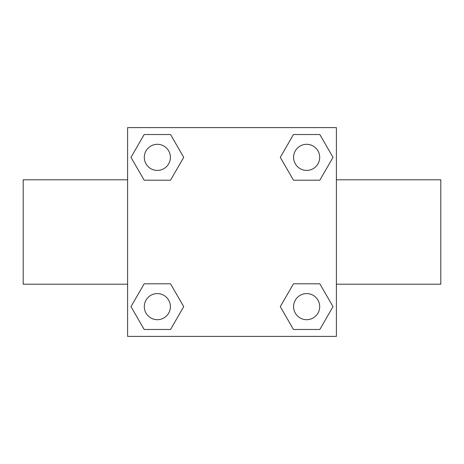 <?xml version="1.0" encoding="UTF-8"?>
<svg xmlns="http://www.w3.org/2000/svg" width="464" height="464" viewBox="0 0 464 464"><rect width="100%" height="100%" fill="white"/><g stroke="black" fill="none" stroke-linecap="round" stroke-linejoin="round"><path stroke-width="0.7" d="M170.537 180.189L144.171 180.189L130.981 157.354L144.171 134.519L170.537 134.519L183.727 157.354L170.537 180.189L144.171 180.189L160.596 180.189M160.596 283.811L170.537 283.811L183.727 306.646L170.537 329.481L144.171 329.481L130.981 306.646L144.171 283.811L170.537 283.811M303.404 180.189L293.463 180.189L280.273 157.354L293.463 134.519L319.829 134.519L333.019 157.354L319.829 180.189L293.463 180.189M293.463 283.811L319.829 283.811L333.019 306.646L319.829 329.481L293.463 329.481L280.273 306.646L293.463 283.811L319.829 283.811L303.404 283.811M336.4 284.2L440.8 284.2L440.8 179.8L336.4 179.8M127.6 179.8L23.2 179.8L23.2 284.2L127.6 284.2M127.6 127.6L336.4 127.6L336.4 336.4L127.6 336.4L127.6 127.6M319.829 329.481L293.463 329.481L319.829 329.481M319.696 306.646A13.05 13.05 0 0 0 300.121 295.342A13.05 13.05 0 0 0 300.121 317.95A13.05 13.05 0 0 0 319.696 306.646M170.537 329.481L144.171 329.481L170.537 329.481M170.404 306.646A13.05 13.05 0 0 0 150.829 295.342A13.05 13.05 0 0 0 150.829 317.95A13.05 13.05 0 0 0 170.404 306.646M293.463 134.519L319.829 134.519L293.463 134.519M319.696 157.354A13.05 13.05 0 0 0 300.121 146.05A13.05 13.05 0 0 0 300.121 168.658A13.05 13.05 0 0 0 319.696 157.354M144.171 134.519L170.537 134.519L144.171 134.519M170.404 157.354A13.05 13.05 0 0 0 150.829 146.05A13.05 13.05 0 0 0 150.829 168.658A13.05 13.05 0 0 0 170.404 157.354"/></g></svg>

